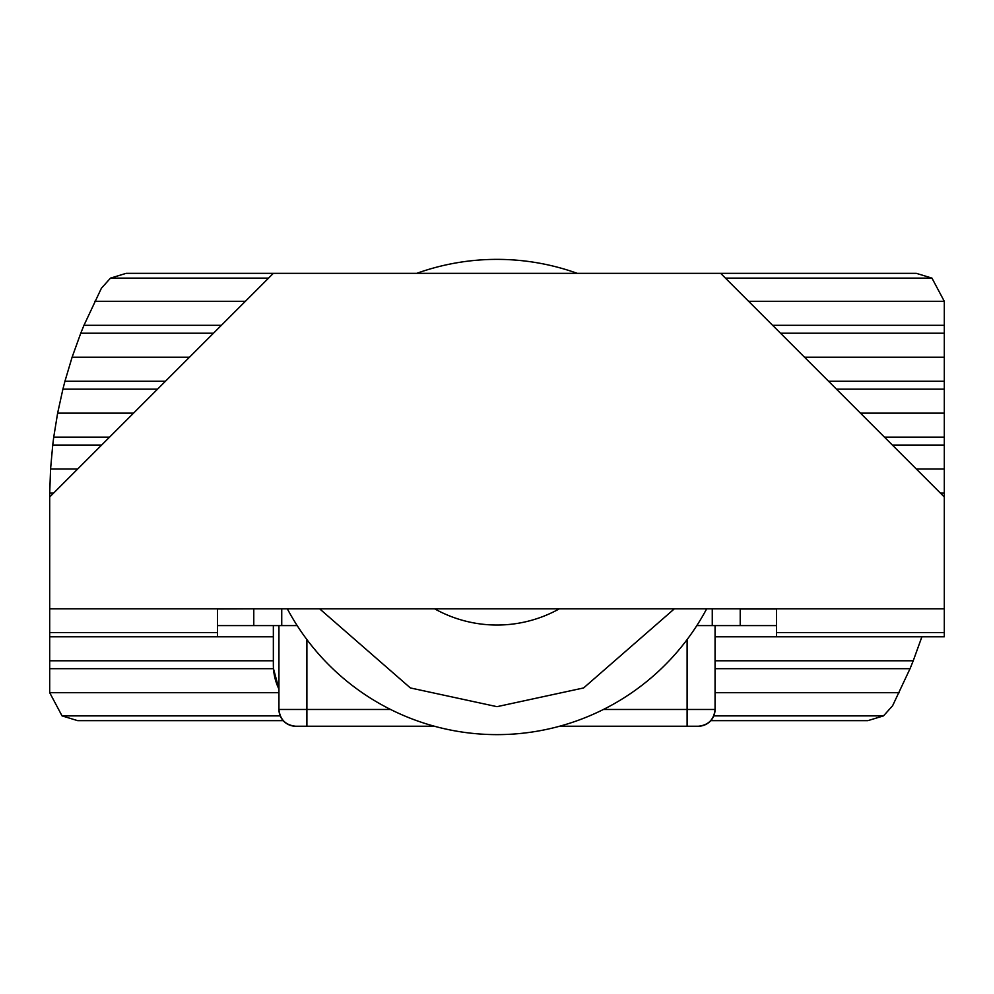 <?xml version="1.0" encoding="UTF-8"?>
<svg xmlns="http://www.w3.org/2000/svg" width="994" height="994" viewBox="0 0 994 994"><rect width="100%" height="100%" fill="white"/><g stroke="black" fill="none" stroke-linecap="round" stroke-linejoin="round"><path stroke-width="1.49" d="M497 734.628A237.628 237.628 0 0 0 706.672 608.825A237.628 237.628 0 0 1 287.328 608.825M416.697 273.35A237.628 237.628 0 0 1 577.303 273.35A237.628 237.628 0 0 0 497 259.372M434.639 608.825A128.04 128.04 0 0 0 559.361 608.825M273.35 625.599L273.35 664.737A55.912 55.912 0 0 0 278.941 689.115L273.487 668.689L49.7 668.689L49.7 692.694L278.941 692.694M280.209 715.879L62.038 715.879L77.656 720.65L283.215 720.65M710.785 720.65L867.886 720.65L883.504 715.879L713.791 715.879M725.421 278.121L931.962 278.121L916.344 273.35L126.114 273.35L110.496 278.121L268.579 278.121M62.038 715.879L49.7 692.694M715.059 668.689L910.032 668.689L892.612 705.74L883.504 715.879M931.962 278.121L944.3 301.306L944.3 325.311L772.611 325.311M221.389 325.311L83.968 325.311L101.388 288.26L110.496 278.121M780.514 333.214L944.3 333.214L944.3 325.311M944.3 333.214L944.3 381.224L828.524 381.224M836.426 389.126L944.3 389.126L944.3 381.224M944.3 389.126L944.3 437.136L884.436 437.136M892.339 445.039L944.3 445.039L944.3 437.136M944.3 445.039L944.3 493.049L940.349 493.049M720.65 273.35L944.3 497L944.3 493.049M921.898 636.781L913.237 660.786L715.059 660.786M910.032 668.689L913.237 660.786M273.35 660.786L49.7 660.786L49.7 668.689M49.7 660.786L49.7 636.781L273.35 636.781M165.476 381.224L64.945 381.224L72.102 357.219L80.763 333.214L213.486 333.214M83.968 325.311L80.763 333.214M53.651 493.049L49.712 493.049L49.7 497L273.35 273.35M49.712 493.049L50.57 469.044L52.732 445.039L101.661 445.039M109.564 437.136L53.726 437.136L52.732 445.039M53.726 437.136L57.627 413.131L62.908 389.126L157.574 389.126M64.945 381.224L62.908 389.126M715.059 692.694L899.222 692.694M944.3 301.306L748.606 301.306M245.394 301.306L94.778 301.306M715.059 636.781L944.3 636.781L944.3 632.582M944.3 357.219L804.519 357.219M189.481 357.219L72.102 357.219M944.3 413.131L860.431 413.131M133.569 413.131L57.627 413.131M944.3 469.044L916.344 469.044M77.656 469.044L50.57 469.044M776.562 608.825L776.562 632.594L944.3 632.594L944.3 608.825L49.7 608.825L49.7 632.594L217.438 632.594L217.438 608.825M776.562 632.582L776.562 636.781M217.438 636.781L217.438 632.582M253.781 608.825L217.438 608.974M253.781 608.974L253.781 625.599L217.438 625.599M776.562 608.974L740.219 608.974L740.219 625.599L696.819 625.599M49.7 632.582L49.7 636.781M281.737 608.825L281.737 625.599L297.181 625.599M281.737 625.599L253.781 625.599M776.562 625.599L740.219 625.599M603.42 709.467L715.059 709.467A16.774 16.774 0 0 1 698.285 726.241C708.399 725.173 713.99 719.581 715.059 709.467L715.059 625.599M434.428 726.241L295.715 726.241A16.774 16.774 0 0 1 278.941 709.467C280.01 719.581 285.601 725.173 295.715 726.241A16.774 16.774 0 0 1 278.941 709.467L390.58 709.467M278.941 625.599L278.941 709.467M306.897 639.577L306.897 726.241L295.715 726.241M715.059 709.467A16.774 16.774 0 0 1 698.285 726.241L559.572 726.241M49.7 608.825L49.7 497M944.3 497L944.3 608.825M674.367 608.825L583.615 687.947L497 706.672L410.385 687.947L319.633 608.825M712.263 625.599L712.263 608.825M687.102 726.241L687.102 639.577"/></g></svg>
